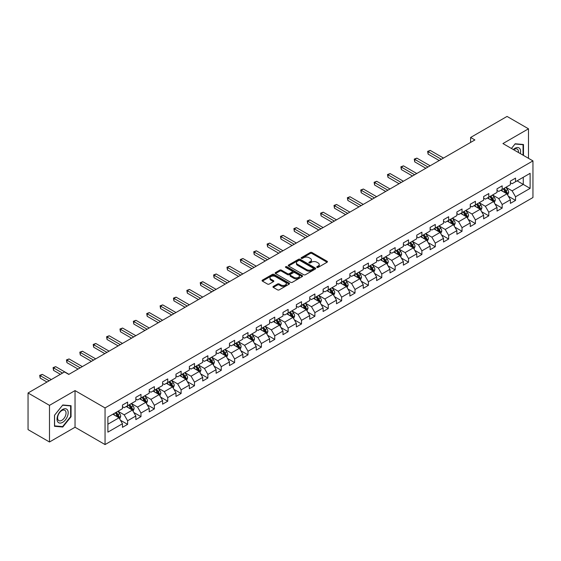 <?xml version="1.0" encoding="UTF-8"?>
<svg xmlns="http://www.w3.org/2000/svg" width="561" height="561" viewBox="0 0 561 561"><rect width="100%" height="100%" fill="white"/><g stroke="black" fill="none" stroke-linecap="round" stroke-linejoin="round"><path stroke-width="0.84" d="M316.965 267.394A0.834 0.484 0 0 0 318.143 267.394L327.091 262.232A1.192 0.687 0 0 0 327.442 261.749A1.192 0.687 0 0 0 327.091 261.258L311.937 252.513A1.192 0.687 0 0 0 310.254 252.513L301.313 257.674A0.834 0.484 0 0 0 301.068 258.018A0.834 0.484 0 0 0 301.313 258.355A0.834 0.484 0 0 0 302.491 258.355L303.648 257.688A3.808 2.202 0 0 1 309.034 257.688L310.296 258.418A3.808 2.202 0 0 1 311.411 259.974A3.808 2.202 0 0 1 310.296 261.524L309.139 262.197A0.834 0.484 0 0 0 308.894 262.534A0.834 0.484 0 0 0 309.139 262.878A0.834 0.484 0 0 0 310.317 262.878L311.474 262.204A3.808 2.202 0 0 1 316.86 262.204L318.122 262.934A3.808 2.202 0 0 1 319.244 264.49A3.808 2.202 0 0 1 318.122 266.047L316.965 266.713A0.834 0.484 0 0 0 316.727 267.057A0.834 0.484 0 0 0 316.965 267.394L316.965 266.713M273.305 286.433A1.192 0.687 0 0 0 272.955 286.916A1.192 0.687 0 0 0 273.305 287.4L277.555 289.855A1.192 0.687 0 0 0 279.238 289.855L289.174 284.125A1.192 0.687 0 0 0 289.518 283.635A1.192 0.687 0 0 0 289.174 283.151L274.02 274.406A1.192 0.687 0 0 0 272.337 274.406L262.408 280.135A1.192 0.687 0 0 0 262.057 280.626A1.192 0.687 0 0 0 262.408 281.11L267.541 284.076A1.192 0.687 0 0 0 269.224 284.076L273.473 281.622A1.192 0.687 0 0 0 273.824 281.138A1.192 0.687 0 0 0 273.473 280.647L270.928 279.182A3.184 1.837 0 0 1 269.995 277.877A3.184 1.837 0 0 1 271.959 276.18A3.184 1.837 0 0 1 275.43 276.58L285.402 282.337A3.184 1.837 0 0 1 286.334 283.635A3.184 1.837 0 0 1 284.371 285.339A3.184 1.837 0 0 1 280.9 284.939L279.238 283.978A1.192 0.687 0 0 0 277.555 283.978L273.305 286.433L273.305 287.4L277.555 284.967L277.555 283.978M75.041 390.603L49.487 405.358L28.05 392.981L28.05 429.621L49.487 441.998L75.041 427.244L105.054 444.571L105.054 407.931L75.041 390.603L75.041 427.244M528.49 158.314L528.49 128.806L502.937 143.56L532.95 160.888L105.054 407.931M528.49 128.806L507.053 116.429L470.609 137.473L470.609 142.424M28.05 392.981L64.494 371.943L68.779 374.418L474.894 139.948L470.609 137.473M303.732 274.743A1.192 0.687 0 0 0 305.415 274.743L315.345 269.014A1.192 0.687 0 0 0 315.696 268.523A1.192 0.687 0 0 0 315.345 268.039L300.198 259.294A1.192 0.687 0 0 0 298.515 259.294L288.578 265.023A1.192 0.687 0 0 0 288.235 265.514A1.192 0.687 0 0 0 288.578 265.998L303.732 274.743M286.012 267.576A0.834 0.484 0 0 1 286.853 267.695L286.853 266.699L302.26 275.598A1.192 0.687 0 0 1 302.61 276.082A1.192 0.687 0 0 1 302.26 276.566L292.33 282.302A1.192 0.687 0 0 1 290.647 282.302L275.493 273.551L275.493 272.583A1.192 0.687 0 0 0 275.142 273.067A1.192 0.687 0 0 0 275.493 273.551M275.493 272.583L279.743 270.129A1.192 0.687 0 0 1 281.426 270.129L287.569 273.677A1.192 0.687 0 0 0 289.259 273.677L292.078 272.05A1.192 0.687 0 0 0 292.421 271.559A1.192 0.687 0 0 0 292.078 271.075L285.675 267.38A0.834 0.484 0 0 1 285.437 267.043A0.834 0.484 0 0 1 285.949 266.601A0.834 0.484 0 0 1 286.853 266.699M105.054 444.571L532.95 197.528L532.95 160.888M120.447 420.238L127.606 424.368L127.606 420.757L135.839 416.003L135.839 419.614L140.986 416.648L140.986 413.029L149.219 408.282L149.219 411.893L154.359 408.92L154.359 405.308L162.592 400.554L162.592 404.172L167.739 401.199L167.739 397.588L175.972 392.833L175.972 396.445L181.112 393.478L181.112 389.86L189.345 385.112L189.345 388.724L194.492 385.751L194.492 382.139L202.724 377.385L202.724 381.003L207.872 378.03L207.872 374.418L216.104 369.664L216.104 373.275L221.244 370.309L221.244 366.691L229.477 361.943L229.477 365.555L234.624 362.581L234.624 358.97L242.857 354.215L242.857 357.834L247.997 354.861L247.997 351.249L256.23 346.495L256.23 350.106L261.377 347.14L261.377 343.521L269.61 338.774L269.61 342.385L274.757 339.412L274.757 335.801L282.989 331.046L282.989 334.665L288.13 331.691L288.13 328.08L296.362 323.325L296.362 326.937L301.509 323.97L301.509 320.352L309.742 315.605L309.742 319.216L314.889 316.243L314.889 312.631L323.115 307.877L323.115 311.495L328.262 308.522L328.262 304.911L336.495 300.156L336.495 303.767L341.642 300.801L341.642 297.183L349.875 292.428L349.875 296.047L355.015 293.073L355.015 289.462L363.248 284.708L363.248 288.319L368.395 285.353L368.395 281.741L376.627 276.987L376.627 280.598L381.775 277.632L381.775 274.013L390 269.259L390 272.877L395.147 269.904L395.147 266.293L403.38 261.538L403.38 265.15L408.527 262.183L408.527 258.565L416.76 253.817L416.76 257.429L421.9 254.463L421.9 250.844L430.133 246.09L430.133 249.708L435.28 246.735L435.28 243.123L443.513 238.369L443.513 241.98L448.66 239.014L448.66 235.396L456.892 230.648L456.892 234.26L462.033 231.286L462.033 227.675L470.265 222.92L470.265 226.539L475.412 223.566L475.412 219.954L483.645 215.2L483.645 218.811L488.785 215.845L488.785 212.226L497.018 207.479L497.018 211.09L502.165 208.117L502.165 204.506L510.398 199.751L510.398 203.37L515.545 200.396L515.545 196.785L530.117 188.37L530.117 173.314L523.259 177.276L523.259 184.408L530.117 188.37M127.606 424.368L122.459 427.342L122.459 423.723L107.887 432.145L107.887 417.089L122.459 408.674L122.459 405.063L127.606 402.09L127.606 405.708L135.839 400.954L135.839 397.335L140.986 394.369L140.986 397.98L149.219 393.226L149.219 389.615L154.359 386.641L154.359 390.26L162.592 385.505L162.592 381.894L167.739 378.92L167.739 382.532L175.972 377.784L175.972 374.166L181.112 371.2L181.112 374.811L189.345 370.057L189.345 366.445L194.492 363.472L194.492 367.09L202.724 362.336L202.724 358.724L207.872 355.751L207.872 359.363L216.104 354.615L216.104 350.997L221.244 348.03L221.244 351.642L229.477 346.887L229.477 343.276L234.624 340.303L234.624 343.921L242.857 339.167L242.857 335.555L247.997 332.582L247.997 336.193L256.23 331.446L256.23 327.827L261.377 324.861L261.377 328.473L269.61 323.718L269.61 320.107L274.757 317.133L274.757 320.752L282.989 315.997L282.989 312.386L288.13 309.413L288.13 313.024L296.362 308.277L296.362 304.658L301.509 301.692L301.509 305.303L309.742 300.549L309.742 296.937L314.889 293.964L314.889 297.582L323.115 292.828L323.115 289.217L328.262 286.243L328.262 289.855L336.495 285.107L336.495 281.489L341.642 278.522L341.642 282.134L349.875 277.379L349.875 273.768L355.015 270.795L355.015 274.413L363.248 269.659L363.248 266.04L368.395 263.074L368.395 266.685L376.627 261.938L376.627 258.319L381.775 255.353L381.775 258.965L390 254.21L390 250.599L395.147 247.625L395.147 251.244L403.38 246.489L403.38 242.871L408.527 239.905L408.527 243.516L416.76 238.762L416.76 235.15L421.9 232.177L421.9 235.795L430.133 231.041L430.133 227.429L435.28 224.456L435.28 228.075L443.513 223.32L443.513 219.702L448.66 216.735L448.66 220.347L456.892 215.592L456.892 211.981L462.033 209.008L462.033 212.626L470.265 207.872L470.265 204.26L475.412 201.287L475.412 204.898L483.645 200.151L483.645 196.532L488.785 193.566L488.785 197.177L497.018 192.423L497.018 188.812L502.165 185.838L502.165 189.457L510.398 184.702L510.398 181.091L515.545 178.118L515.545 181.729L530.117 173.314M126.232 406.494L132.41 410.063L124.177 414.817L117.999 411.248M122.459 406.697L124.177 407.686L127.606 405.708M124.177 414.817L127.606 420.757M132.41 410.063L135.839 416.003M139.612 398.773L145.783 402.335L137.55 407.09L131.379 403.527M135.839 398.969L137.55 399.965L140.986 397.98M137.55 407.09L140.986 413.029M145.783 402.335L149.219 408.282M152.992 391.052L159.163 394.614L150.93 399.369L144.759 395.807M149.219 391.248L150.93 392.237L154.359 390.26M150.93 399.369L154.359 405.308M159.163 394.614L162.592 400.554M166.365 383.324L172.543 386.894L164.31 391.648L158.132 388.079M162.592 383.528L164.31 384.516L167.739 382.532M164.31 391.648L167.739 397.588M172.543 386.894L175.972 392.833M179.744 375.604L185.915 379.166L177.683 383.92L171.512 380.358M175.972 375.8L177.683 376.796L181.112 374.811M177.683 383.92L181.112 389.86M185.915 379.166L189.345 385.112M193.117 367.883L199.295 371.445L191.063 376.2L184.885 372.637M189.345 368.079L191.063 369.068L194.492 367.09M191.063 376.2L194.492 382.139M199.295 371.445L202.724 377.385M206.497 360.155L212.668 363.724L204.442 368.472L198.264 364.909M202.724 360.358L204.442 361.347L207.872 359.363M204.442 368.472L207.872 374.418M212.668 363.724L216.104 369.664M219.877 352.434L226.048 355.997L217.815 360.751L211.644 357.189M216.104 352.631L217.815 353.619L221.244 351.642M217.815 360.751L221.244 366.691M226.048 355.997L229.477 361.943M233.25 344.713L239.428 348.276L231.195 353.03L225.017 349.461M229.477 344.91L231.195 345.899L234.624 343.921M231.195 353.03L234.624 358.97M239.428 348.276L242.857 354.215M246.63 336.986L252.801 340.555L244.568 345.303L238.397 341.74M242.857 337.189L244.568 338.178L247.997 336.193M244.568 345.303L247.997 351.249M252.801 340.555L256.23 346.495M260.002 329.265L266.18 332.827L257.948 337.582L251.777 334.019M256.23 329.461L257.948 330.45L261.377 328.473M257.948 337.582L261.377 343.521M266.18 332.827L269.61 338.774M273.382 321.544L279.553 325.107L271.328 329.861L265.15 326.292M269.61 321.741L271.328 322.729L274.757 320.752M271.328 329.861L274.757 335.801M279.553 325.107L282.989 331.046M286.762 313.816L292.933 317.386L284.7 322.133L278.529 318.571M282.989 314.02L284.7 315.009L288.13 313.024M284.7 322.133L288.13 328.08M292.933 317.386L296.362 323.325M300.135 306.096L306.313 309.658L298.08 314.412L291.902 310.85M296.362 306.292L298.08 307.281L301.509 305.303M298.08 314.412L301.509 320.352M306.313 309.658L309.742 315.605M313.515 298.375L319.686 301.937L311.453 306.692L305.282 303.122M309.742 298.571L311.453 299.56L314.889 297.582M311.453 306.692L314.889 312.631M319.686 301.937L323.115 307.877M326.888 290.647L333.066 294.216L324.833 298.964L318.662 295.402M323.115 290.85L324.833 291.839L328.262 289.855M324.833 298.964L328.262 304.911M333.066 294.216L336.495 300.156M340.268 282.926L346.446 286.489L338.213 291.243L332.035 287.681M336.495 283.123L338.213 284.111L341.642 282.134M338.213 291.243L341.642 297.183M346.446 286.489L349.875 292.428M353.647 275.206L359.818 278.768L351.586 283.522L345.415 279.953M349.875 275.402L351.586 276.391L355.015 274.413M351.586 283.522L355.015 289.462M359.818 278.768L363.248 284.708M367.02 267.478L373.198 271.047L364.966 275.795L358.788 272.232M363.248 267.674L364.966 268.67L368.395 266.685M364.966 275.795L368.395 281.741M373.198 271.047L376.627 276.987M380.4 259.757L386.571 263.319L378.338 268.074L372.167 264.512M376.627 259.953L378.338 260.942L381.775 258.965M378.338 268.074L381.775 274.013M386.571 263.319L390 269.259M393.78 252.036L399.951 255.599L391.718 260.353L385.547 256.784M390 252.233L391.718 253.221L395.147 251.244M391.718 260.353L395.147 266.293M399.951 255.599L403.38 261.538M407.153 244.308L413.331 247.878L405.098 252.625L398.92 249.063M403.38 244.505L405.098 245.501L408.527 243.516M405.098 252.625L408.527 258.565M413.331 247.878L416.76 253.817M420.533 236.588L426.704 240.15L418.471 244.905L412.3 241.342M416.76 236.784L418.471 237.773L421.9 235.795M418.471 244.905L421.9 250.844M426.704 240.15L430.133 246.09M433.905 228.86L440.083 232.429L431.851 237.184L425.673 233.614M430.133 229.063L431.851 230.052L435.28 228.075M431.851 237.184L435.28 243.123M440.083 232.429L443.513 238.369M447.285 221.139L453.456 224.702L445.224 229.456L439.053 225.894M443.513 221.336L445.224 222.331L448.66 220.347M445.224 229.456L448.66 235.396M453.456 224.702L456.892 230.648M460.665 213.418L466.836 216.981L458.603 221.735L452.432 218.173M456.892 213.615L458.603 214.604L462.033 212.626M458.603 221.735L462.033 227.675M466.836 216.981L470.265 222.92M474.038 205.691L480.216 209.26L471.983 214.014L465.805 210.445M470.265 205.894L471.983 206.883L475.412 204.898M471.983 214.014L475.412 219.954M480.216 209.26L483.645 215.2M487.418 197.97L493.589 201.532L485.356 206.287L479.185 202.724M483.645 198.166L485.356 199.162L488.785 197.177M485.356 206.287L488.785 212.226M493.589 201.532L497.018 207.479M500.791 190.249L506.969 193.811L498.736 198.566L492.558 195.004M497.018 190.445L498.736 191.434L502.165 189.457M498.736 198.566L502.165 204.506M506.969 193.811L510.398 199.751M517.088 180.838L523.259 184.408L512.116 190.838L505.938 187.276M510.398 182.725L512.116 183.713L515.545 181.729M512.116 190.838L515.545 196.785M49.487 405.358L49.487 441.998M107.887 424.221L119.03 417.784L112.859 414.221M119.03 417.784L122.459 423.723M508.385 196.266L515.545 200.396M495.005 203.987L502.165 208.117M481.626 211.707L488.785 215.845M468.253 219.435L475.412 223.566M454.873 227.156L462.033 231.286M441.5 234.877L448.66 239.014M428.12 242.604L435.28 246.735M414.74 250.325L421.9 254.463M401.367 258.046L408.527 262.183M387.988 265.774L395.147 269.904M374.615 273.495L381.775 277.632M361.235 281.215L368.395 285.353M347.855 288.943L355.015 293.073M334.482 296.664L341.642 300.801M321.102 304.385L328.262 308.522M307.723 312.112L314.889 316.243M294.35 319.833L301.509 323.97M280.97 327.554L288.13 331.691M267.597 335.282L274.757 339.412M254.217 343.002L261.377 347.14M240.837 350.73L247.997 354.861M227.464 358.451L234.624 362.581M214.085 366.172L221.244 370.309M200.712 373.899L207.872 378.03M187.332 381.62L194.492 385.751M173.952 389.341L181.112 393.478M160.579 397.069L167.739 401.199M147.199 404.79L154.359 408.92M133.827 412.51L140.986 416.648M523.476 155.418L523.476 144.507L515.201 143.763L511.429 148.462M54.501 426.297L62.776 427.033L71.051 416.739L71.051 405.708L62.776 404.972L54.501 415.266L54.501 426.297M70.623 416.493L71.051 416.739M61.906 426.528L62.776 427.033M317.302 267.513L318.122 267.036A3.808 2.202 0 0 0 319.244 265.479L319.244 264.49M311.411 259.974L311.411 260.963A3.808 2.202 0 0 1 310.296 262.52L309.476 262.99M327.077 262.239L311.937 253.502A1.192 0.687 0 0 0 310.254 253.502L301.643 258.474M315.331 269.021L300.198 260.283A1.192 0.687 0 0 0 298.515 260.283L288.599 266.005M313.241 268.866A0.834 0.484 0 0 0 313.487 268.523A0.834 0.484 0 0 0 313.241 268.186L299.946 260.507A0.834 0.484 0 0 0 298.768 260.507L297.547 261.209A3.808 2.202 0 0 0 296.432 262.765A3.808 2.202 0 0 0 297.547 264.322L306.636 269.568A3.808 2.202 0 0 0 312.021 269.568L313.241 268.866L313.241 269.855A0.834 0.484 0 0 0 313.487 269.511L313.487 268.523M296.432 262.765L296.432 263.754A3.808 2.202 0 0 0 297.547 265.311L297.547 264.322M313.241 269.855L312.021 270.556A3.808 2.202 0 0 1 306.636 270.556L297.547 265.311M275.507 273.565L279.743 271.117L279.743 270.129M292.421 271.559L292.421 272.555A1.192 0.687 0 0 1 292.078 273.039L289.259 274.666A1.192 0.687 0 0 1 287.569 274.666L281.426 271.117A1.192 0.687 0 0 0 279.743 271.117M286.853 267.695L302.246 276.573M293.95 277.358A3.184 1.837 0 0 0 297.421 277.758A3.184 1.837 0 0 0 299.385 276.054A3.184 1.837 0 0 0 298.452 274.757L294.939 272.73A1.192 0.687 0 0 0 293.256 272.73L290.437 274.357A1.192 0.687 0 0 0 290.086 274.841A1.192 0.687 0 0 0 290.437 275.325L293.95 277.358L293.95 278.347A3.184 1.837 0 0 0 297.421 278.747A3.184 1.837 0 0 0 299.385 277.05L299.385 276.054M290.086 274.841L290.086 275.83A1.192 0.687 0 0 0 290.437 276.321L290.437 275.325M293.95 278.347L290.437 276.321M286.334 283.635L286.334 284.63A3.184 1.837 0 0 1 284.371 286.327A3.184 1.837 0 0 1 280.9 285.928L279.238 284.967A1.192 0.687 0 0 0 277.555 284.967M269.995 277.877L269.995 278.866A3.184 1.837 0 0 0 270.928 280.17L270.928 279.182M273.459 281.629L270.928 280.17M289.153 284.132L274.02 275.395A1.192 0.687 0 0 0 272.337 275.395L262.422 281.117M507.642 194.983L508.666 192.416A3.212 1.858 -120 0 0 507.642 189.681L505.868 187.318M502.782 191.399L501.583 189.793M443.513 158.069L430.245 150.411L428.106 151.645L428.106 154.121L439.221 160.544M503.21 188.854L504.984 191.217A3.212 1.858 60 0 1 505.903 193.145L506.934 192.556A3.212 1.858 -120 0 0 506.008 190.621L504.241 188.258M503.434 188.72L505.398 191.343A1.634 0.947 60 0 1 505.699 191.841L506.934 192.556M428.106 154.121L427.629 151.372L441.367 159.303M427.629 151.372L430.245 150.411M522.515 144.422L523.048 144.724L523.048 155.173M511.443 148.469L515.026 144.009L523.048 144.724M520.335 153.609A7.882 4.551 120 0 0 518.967 147.873A7.882 4.551 120 0 0 513.322 149.556M518.427 152.501A5.968 3.443 120 0 0 517.228 149.079A5.968 3.443 120 0 0 513.666 149.759M62.608 422.342A7.882 4.551 120 0 0 68.183 412.686A7.882 4.551 120 0 0 62.608 409.467A7.882 4.551 120 0 0 57.033 419.123A7.882 4.551 120 0 0 62.608 422.342M61.829 420.322A5.968 3.443 120 0 0 65.728 415.063A5.968 3.443 120 0 0 64.81 410.287A5.968 3.443 120 0 0 61.829 410.582A5.968 3.443 120 0 0 57.93 415.841A5.968 3.443 120 0 0 58.842 420.624A5.968 3.443 120 0 0 61.829 420.322M54.592 415.189L62.608 405.21L70.623 405.933L70.623 416.62L62.608 426.591L54.592 425.876L54.571 415.175M70.097 405.624L70.623 405.933M494.269 202.71L495.286 200.137A3.212 1.858 -120 0 0 494.262 197.402L492.495 195.039M489.409 199.12L488.203 197.514M430.133 165.79L416.872 158.132L414.726 159.373L414.726 161.849L425.848 168.265M489.837 196.574L491.604 198.938A3.212 1.858 60 0 1 492.523 200.873L493.554 200.277A3.212 1.858 -120 0 0 492.635 198.342L490.861 195.978M490.062 196.448L492.025 199.064A1.634 0.947 60 0 1 492.32 199.562L493.554 200.277M414.726 161.849L414.256 159.1L427.994 167.031M414.256 159.1L416.872 158.132M480.889 210.431L481.913 207.865A3.212 1.858 -120 0 0 480.882 205.123L479.115 202.766M476.03 206.841L474.83 205.242M416.76 173.51L403.492 165.853L401.346 167.094L401.346 169.569L412.468 175.986M476.457 204.295L478.224 206.658A3.212 1.858 60 0 1 479.15 208.594L480.174 207.998A3.212 1.858 -120 0 0 479.255 206.069L477.488 203.706M476.682 204.169L478.645 206.792A1.634 0.947 60 0 1 478.94 207.29L480.174 207.998M401.346 169.569L400.877 166.82L414.614 174.751M400.877 166.82L403.492 165.853M467.516 218.152L468.533 215.585A3.212 1.858 -120 0 0 467.509 212.85L465.735 210.487M462.65 214.568L461.451 212.963M403.38 181.238L390.112 173.58L387.974 174.815L387.974 177.29L399.095 183.713M463.077 212.023L464.852 214.386A3.212 1.858 60 0 1 465.77 216.315L466.801 215.726A3.212 1.858 -120 0 0 465.875 213.79L464.108 211.427M463.302 211.89L465.265 214.512A1.634 0.947 60 0 1 465.567 215.01L466.801 215.726M387.974 177.29L387.497 174.541L401.234 182.472M387.497 174.541L390.112 173.58M454.137 225.88L455.153 223.306A3.212 1.858 -120 0 0 454.13 220.571L452.362 218.208M449.277 222.289L448.071 220.683M390 188.959L376.74 181.301L374.594 182.542L374.594 185.018L385.716 191.434M449.705 219.744L451.472 222.107A3.212 1.858 60 0 1 452.39 224.042L453.421 223.446A3.212 1.858 -120 0 0 452.503 221.511L450.735 219.148M449.929 219.617L451.893 222.233A1.634 0.947 60 0 1 452.187 222.731L453.421 223.446M374.594 185.018L374.124 182.269L387.861 190.2M374.124 182.269L376.74 181.301M440.757 233.6L441.78 231.034A3.212 1.858 -120 0 0 440.757 228.292L438.983 225.936M435.897 230.01L434.698 228.411M376.627 196.687L363.36 189.022L361.214 190.263L361.214 192.739L372.336 199.162M436.325 227.464L438.099 229.828A3.212 1.858 60 0 1 439.018 231.763L440.041 231.167A3.212 1.858 -120 0 0 439.123 229.239L437.356 226.875M436.549 227.338L438.513 229.961A1.634 0.947 60 0 1 438.814 230.459L440.041 231.167M361.214 192.739L360.744 189.99L374.482 197.921M360.744 189.99L363.36 189.022M427.384 241.321L428.401 238.755A3.212 1.858 -120 0 0 427.377 236.02L425.61 233.656M422.524 237.738L421.318 236.132M363.248 204.407L349.987 196.75L347.841 197.984L347.841 200.459L358.963 206.883M422.952 235.192L424.719 237.555A3.212 1.858 60 0 1 425.638 239.484L426.669 238.895A3.212 1.858 -120 0 0 425.75 236.959L423.976 234.596M423.169 235.059L425.133 237.682A1.634 0.947 60 0 1 425.434 238.18L426.669 238.895M347.841 200.459L347.371 197.71L361.109 205.642M347.371 197.71L349.987 196.75M414.004 249.049L415.028 246.475A3.212 1.858 -120 0 0 413.997 243.74L412.23 241.377M409.144 245.459L407.945 243.853M349.875 212.128L336.607 204.47L334.461 205.712L334.461 208.187L345.583 214.604M409.572 242.913L411.339 245.276A3.212 1.858 60 0 1 412.265 247.212L413.289 246.616A3.212 1.858 -120 0 0 412.37 244.68L410.603 242.317M409.796 242.787L411.76 245.402A1.634 0.947 60 0 1 412.055 245.9L413.289 246.616M334.461 208.187L333.991 205.438L347.729 213.369M333.991 205.438L336.607 204.47M400.631 256.77L401.648 254.203A3.212 1.858 -120 0 0 400.624 251.468L398.85 249.105M395.764 253.179L394.565 251.58M336.495 219.856L323.227 212.191L321.088 213.432L321.088 215.908L332.21 222.331M396.192 250.634L397.966 252.997A3.212 1.858 60 0 1 398.885 254.932L399.916 254.336A3.212 1.858 -120 0 0 398.99 252.408L397.223 250.045M396.417 250.508L398.38 253.13A1.634 0.947 60 0 1 398.682 253.628L399.916 254.336M321.088 215.908L320.612 213.159L334.349 221.09M320.612 213.159L323.227 212.191M387.251 264.497L388.268 261.924A3.212 1.858 -120 0 0 387.244 259.189L385.477 256.826M382.392 260.907L381.185 259.301M323.115 227.577L309.854 219.919L307.709 221.153L307.709 223.629L318.83 230.052M382.819 258.362L384.587 260.725A3.212 1.858 60 0 1 385.505 262.653L386.536 262.064A3.212 1.858 -120 0 0 385.617 260.129L383.843 257.765M383.044 258.228L385.007 260.851A1.634 0.947 60 0 1 385.302 261.349L386.536 262.064M307.709 223.629L307.239 220.88L320.976 228.811M307.239 220.88L309.854 219.919M373.871 272.218L374.895 269.645A3.212 1.858 -120 0 0 373.871 266.91L372.097 264.547M369.012 268.628L367.813 267.022M309.742 235.297L296.474 227.64L294.329 228.881L294.329 231.356L305.45 237.773M369.44 266.082L371.207 268.446A3.212 1.858 60 0 1 372.132 270.381L373.156 269.785A3.212 1.858 -120 0 0 372.238 267.849L370.47 265.486M369.664 265.956L371.627 268.572A1.634 0.947 60 0 1 371.922 269.07L373.156 269.785M294.329 231.356L293.859 228.608L307.596 236.539M293.859 228.608L296.474 227.64M360.499 279.939L361.515 277.372A3.212 1.858 -120 0 0 360.492 274.638L358.724 272.274M355.639 276.356L354.433 274.75M296.362 243.025L283.102 235.361L280.956 236.602L280.956 239.077L292.078 245.501M356.067 273.81L357.834 276.166A3.212 1.858 60 0 1 358.752 278.102L359.783 277.506A3.212 1.858 -120 0 0 358.865 275.577L357.091 273.214M356.284 273.677L358.248 276.3A1.634 0.947 60 0 1 358.549 276.797L359.783 277.506M280.956 239.077L280.486 236.328L294.216 244.259M280.486 236.328L283.102 235.361M347.119 287.667L348.143 285.093A3.212 1.858 -120 0 0 347.112 282.358L345.345 279.995M342.259 284.076L341.06 282.471M282.989 250.746L269.722 243.088L267.576 244.323L267.576 246.798L278.698 253.221M342.687 281.531L344.454 283.894A3.212 1.858 60 0 1 345.373 285.822L346.403 285.233A3.212 1.858 -120 0 0 345.485 283.298L343.718 280.935M342.911 281.398L344.875 284.02A1.634 0.947 60 0 1 345.169 284.518L346.403 285.233M267.576 246.798L267.106 244.056L280.844 251.98M267.106 244.056L269.722 243.088M333.746 295.388L334.763 292.814A3.212 1.858 -120 0 0 333.739 290.079L331.965 287.716M328.879 291.797L327.68 290.191M269.61 258.467L256.342 250.809L254.203 252.05L254.203 254.526L265.325 260.942M329.307 289.252L331.081 291.615A3.212 1.858 60 0 1 332 293.55L333.031 292.954A3.212 1.858 -120 0 0 332.105 291.019L330.338 288.656M329.531 289.125L331.495 291.748A1.634 0.947 60 0 1 331.796 292.239L333.031 292.954M254.203 254.526L253.726 251.777L267.464 259.708M253.726 251.777L256.342 250.809M320.366 303.108L321.383 300.542A3.212 1.858 -120 0 0 320.359 297.807L318.592 295.444M315.506 299.525L314.3 297.919M256.23 266.195L242.969 258.537L240.823 259.771L240.823 262.246L251.945 268.67M315.934 296.979L317.701 299.336A3.212 1.858 60 0 1 318.62 301.271L319.651 300.675A3.212 1.858 -120 0 0 318.732 298.747L316.958 296.383M316.159 296.846L318.122 299.469A1.634 0.947 60 0 1 318.417 299.967L319.651 300.675M240.823 262.246L240.353 259.498L254.091 267.429M240.353 259.498L242.969 258.537M306.986 310.836L308.01 308.262A3.212 1.858 -120 0 0 306.986 305.528L305.212 303.164M302.127 307.246L300.927 305.64M242.857 273.915L229.589 266.258L227.443 267.492L227.443 269.967L238.565 276.391M302.554 304.7L304.321 307.063A3.212 1.858 60 0 1 305.247 308.992L306.271 308.403A3.212 1.858 -120 0 0 305.352 306.467L303.585 304.104M302.779 304.567L304.742 307.19A1.634 0.947 60 0 1 305.037 307.687L306.271 308.403M227.443 269.967L226.974 267.225L240.711 275.156M226.974 267.225L229.589 266.258M293.613 318.557L294.63 315.99A3.212 1.858 -120 0 0 293.606 313.248L291.839 310.885M288.754 314.966L287.548 313.361M229.477 281.636L216.209 273.978L214.071 275.22L214.071 277.695L225.192 284.111M289.174 312.421L290.949 314.784A3.212 1.858 60 0 1 291.867 316.72L292.898 316.124A3.212 1.858 -120 0 0 291.979 314.188L290.205 311.832M289.399 312.295L291.362 314.917A1.634 0.947 60 0 1 291.664 315.408L292.898 316.124M214.071 277.695L213.601 274.946L227.331 282.877M213.601 274.946L216.209 273.978M280.234 326.278L281.257 323.711A3.212 1.858 -120 0 0 280.227 320.976L278.459 318.613M275.374 322.694L274.175 321.088M216.104 289.364L202.837 281.706L200.691 282.94L200.691 285.416L211.813 291.839M275.802 320.149L277.569 322.512A3.212 1.858 60 0 1 278.487 324.44L279.518 323.844A3.212 1.858 -120 0 0 278.6 321.916L276.832 319.553M276.026 320.015L277.99 322.638A1.634 0.947 60 0 1 278.284 323.136L279.518 323.844M200.691 285.416L200.221 282.667L213.958 290.598M200.221 282.667L202.837 281.706M266.854 334.005L267.877 331.432A3.212 1.858 -120 0 0 266.854 328.697L265.08 326.334M261.994 330.415L260.795 328.809M202.724 297.085L189.457 289.427L187.318 290.661L187.318 293.137L198.44 299.56M262.422 327.869L264.196 330.233A3.212 1.858 60 0 1 265.115 332.161L266.145 331.572A3.212 1.858 -120 0 0 265.22 329.637L263.453 327.273M262.646 327.743L264.61 330.359A1.634 0.947 60 0 1 264.911 330.857L266.145 331.572M187.318 293.137L186.841 290.395L200.579 298.326M186.841 290.395L189.457 289.427M253.481 341.726L254.498 339.16A3.212 1.858 -120 0 0 253.474 336.418L251.707 334.054M248.621 338.136L247.415 336.53M189.345 304.805L176.084 297.148L173.938 298.389L173.938 300.864L185.06 307.281M249.049 335.59L250.816 337.953A3.212 1.858 60 0 1 251.735 339.889L252.766 339.293A3.212 1.858 -120 0 0 251.847 337.357L250.073 335.001M249.273 335.464L251.237 338.087A1.634 0.947 60 0 1 251.531 338.585L252.766 339.293M173.938 300.864L173.468 298.115L187.206 306.047M173.468 298.115L176.084 297.148M240.262 349.356L241.125 346.88A3.212 1.858 -120 0 0 240.094 344.145L238.327 341.782M235.241 345.864L234.042 344.258M175.972 312.533L162.704 304.875L160.558 306.11L160.558 308.585L171.68 315.009M235.669 343.318L237.436 345.681A3.212 1.858 60 0 1 238.362 347.61L239.386 347.014A3.212 1.858 -120 0 0 238.467 345.085L236.7 342.722M235.893 343.185L237.857 345.807A1.634 0.947 60 0 1 238.152 346.305L239.386 347.014M160.558 308.585L160.088 305.836L173.826 313.767M160.088 305.836L162.704 304.875M226.728 357.175L227.745 354.601A3.212 1.858 -120 0 0 226.721 351.866L224.947 349.503M221.868 353.584L220.662 351.978M162.592 320.254L149.324 312.596L147.185 313.83L147.185 316.306L158.307 322.729M222.289 351.039L224.063 353.402A3.212 1.858 60 0 1 224.982 355.337L226.013 354.741A3.212 1.858 -120 0 0 225.094 352.806L223.32 350.443M222.514 350.913L224.477 353.528A1.634 0.947 60 0 1 224.779 354.026L226.013 354.741M147.185 316.306L146.709 313.564L160.446 321.495M146.709 313.564L149.324 312.596M213.348 364.895L214.372 362.329A3.212 1.858 -120 0 0 213.341 359.587L211.574 357.224M208.489 361.305L207.282 359.699M149.212 327.975L135.951 320.317L133.806 321.558L133.806 324.034L144.927 330.45M208.916 358.76L210.684 361.123A3.212 1.858 60 0 1 211.602 363.058L212.633 362.462A3.212 1.858 -120 0 0 211.714 360.534L209.947 358.17M209.141 358.633L211.104 361.256A1.634 0.947 60 0 1 211.399 361.754L212.633 362.462M133.806 324.034L133.336 321.285L147.073 329.216M133.336 321.285L135.951 320.317M199.968 372.616L200.992 370.05A3.212 1.858 -120 0 0 199.968 367.315L198.194 364.952M195.109 369.033L193.91 367.427M135.839 335.702L122.571 328.045L120.433 329.279L120.433 331.754L131.547 338.178M195.537 366.487L197.311 368.85A3.212 1.858 60 0 1 198.229 370.779L199.26 370.19A3.212 1.858 -120 0 0 198.335 368.254L196.567 365.891M195.761 366.354L197.724 368.977A1.634 0.947 60 0 1 198.026 369.475L199.26 370.19M120.433 331.754L119.956 329.005L133.693 336.937M119.956 329.005L122.571 328.045M186.596 380.344L187.612 377.77A3.212 1.858 -120 0 0 186.589 375.036L184.821 372.672M181.736 376.754L180.53 375.148M122.459 343.423L109.199 335.766L107.053 337.007L107.053 339.482L118.175 345.899M182.164 374.208L183.931 376.571A3.212 1.858 60 0 1 184.85 378.507L185.88 377.911A3.212 1.858 -120 0 0 184.962 375.975L183.188 373.612M182.388 374.082L184.352 376.697A1.634 0.947 60 0 1 184.646 377.195L185.88 377.911M107.053 339.482L106.583 336.733L120.32 344.664M106.583 336.733L109.199 335.766M173.216 388.065L174.24 385.498A3.212 1.858 -120 0 0 173.209 382.756L171.442 380.4M168.356 384.474L167.157 382.875M109.086 351.144L95.819 343.486L93.673 344.727L93.673 347.203L104.795 353.619M168.784 381.929L170.551 384.292A3.212 1.858 60 0 1 171.477 386.227L172.5 385.631A3.212 1.858 -120 0 0 171.582 383.703L169.815 381.34M169.008 381.803L170.972 384.425A1.634 0.947 60 0 1 171.266 384.923L172.5 385.631M93.673 347.203L93.203 344.454L106.941 352.385M93.203 344.454L95.819 343.486M159.843 395.786L160.86 393.219A3.212 1.858 -120 0 0 159.836 390.484L158.062 388.121M154.976 392.202L153.777 390.596M95.707 358.872L82.439 351.214L80.3 352.448L80.3 354.924L91.422 361.347M155.404 389.657L157.178 392.02A3.212 1.858 60 0 1 158.097 393.948L159.128 393.359A3.212 1.858 -120 0 0 158.202 391.424L156.435 389.061M155.628 389.523L157.592 392.146A1.634 0.947 60 0 1 157.893 392.644L159.128 393.359M80.3 354.924L79.823 352.175L93.561 360.106M79.823 352.175L82.439 351.214M146.463 403.513L147.48 400.94A3.212 1.858 -120 0 0 146.456 398.205L144.689 395.842M141.603 399.923L140.397 398.317M82.327 366.592L69.066 358.935L66.92 360.176L66.92 362.651L78.042 369.068M142.031 397.377L143.798 399.741A3.212 1.858 60 0 1 144.717 401.676L145.748 401.08A3.212 1.858 -120 0 0 144.829 399.144L143.062 396.781M142.256 397.251L144.219 399.867A1.634 0.947 60 0 1 144.514 400.365L145.748 401.08M66.92 362.651L66.45 359.903L80.188 367.834M66.45 359.903L69.066 358.935M133.083 411.234L134.107 408.667A3.212 1.858 -120 0 0 133.083 405.926L131.309 403.569M128.224 407.644L127.024 406.045M68.954 374.32L55.686 366.656L53.54 367.897L53.54 370.372L60.378 374.32M128.651 405.098L130.425 407.461A3.212 1.858 60 0 1 131.344 409.397L132.368 408.801A3.212 1.858 -120 0 0 131.449 406.872L129.682 404.509M128.876 404.972L130.839 407.595A1.634 0.947 60 0 1 131.141 408.092L132.368 408.801M53.54 370.372L53.071 367.623L62.523 373.079M53.071 367.623L55.686 366.656M119.71 418.955L120.727 416.388A3.212 1.858 -120 0 0 119.703 413.653L117.936 411.29M114.851 415.371L113.645 413.766M51.289 379.566L42.313 374.383L40.168 375.618L40.168 378.093L46.998 382.041M115.278 412.826L117.046 415.189A3.212 1.858 60 0 1 117.964 417.118L118.995 416.528A3.212 1.858 -120 0 0 118.076 414.593L116.302 412.23M115.496 412.693L117.459 415.315A1.634 0.947 60 0 1 117.761 415.813L118.995 416.528M40.168 378.093L39.698 375.344L49.144 380.8M39.698 375.344L42.313 374.383M318.122 267.036L318.122 266.047M309.139 262.878L309.139 262.197M310.296 262.52L310.296 261.524M301.313 258.355L301.313 257.674M310.254 253.502L310.254 252.513M311.937 253.502L311.937 252.513M327.091 262.232L327.091 261.258M288.578 265.998L288.578 265.023M298.515 260.283L298.515 259.294M300.198 260.283L300.198 259.294M315.345 269.014L315.345 268.039M306.636 270.556L306.636 269.568M312.021 270.556L312.021 269.568M281.426 271.117L281.426 270.129M287.569 274.666L287.569 273.677M289.259 274.666L289.259 273.677M292.078 273.039L292.078 272.05M302.26 276.566L302.26 275.598M279.238 284.967L279.238 283.978M280.9 285.928L280.9 284.939M273.473 281.622L273.473 280.647M262.408 281.11L262.408 280.135M272.337 275.395L272.337 274.406M274.02 275.395L274.02 274.406M289.174 284.125L289.174 283.151M506.653 193.629L508.645 192.479M506.008 190.621L507.642 189.681M503.722 191.939L504.984 191.217M493.273 201.35L495.265 200.2M492.635 198.342L494.262 197.402M490.349 199.66L491.604 198.938M479.893 209.078L481.892 207.928M479.255 206.069L480.882 205.123M476.969 207.388L478.224 206.658M466.521 216.798L468.512 215.648M465.875 213.79L467.509 212.85M463.596 215.108L464.852 214.386M453.141 224.519L455.132 223.369M452.503 221.511L454.13 220.571M450.217 222.829L451.472 222.107M439.768 232.247L441.759 231.097M439.123 229.239L440.757 228.292M436.837 230.557L438.099 229.828M426.388 239.968L428.38 238.818M425.75 236.959L427.377 236.02M423.464 238.278L424.719 237.555M413.008 247.689L415.007 246.538M412.37 244.68L413.997 243.74M410.084 246.006L411.339 245.276M399.635 255.416L401.627 254.266M398.99 252.408L400.624 251.468M396.704 253.726L397.966 252.997M386.256 263.137L388.247 261.987M385.617 260.129L387.244 259.189M383.331 261.447L384.587 260.725M372.883 270.858L374.874 269.708M372.238 267.849L373.871 266.91M369.951 269.175L371.207 268.446M359.503 278.586L361.494 277.436M358.865 275.577L360.492 274.638M356.579 276.896L357.834 276.166M346.123 286.306L348.122 285.156M345.485 283.298L347.112 282.358M343.199 284.616L344.454 283.894M332.75 294.027L334.742 292.877M332.105 291.019L333.739 290.079M329.819 292.344L331.081 291.615M319.37 301.755L321.362 300.605M318.732 298.747L320.359 297.807M316.446 300.065L317.701 299.336M305.99 309.476L307.989 308.326M305.352 306.467L306.986 305.528M303.066 307.786L304.321 307.063M292.618 317.203L294.609 316.046M291.979 314.188L293.606 313.248M289.693 315.513L290.949 314.784M279.238 324.924L281.236 323.774M278.6 321.916L280.227 320.976M276.314 323.234L277.569 322.512M265.865 332.645L267.856 331.495M265.22 329.637L266.854 328.697M262.934 330.955L264.196 330.233M252.485 340.373L254.477 339.216M251.847 337.357L253.474 336.418M249.561 338.683L250.816 337.953M239.105 348.093L241.104 346.943M238.467 345.085L240.094 344.145M236.181 346.403L237.436 345.681M225.732 355.814L227.724 354.664M225.094 352.806L226.721 351.866M222.808 354.124L224.063 353.402M212.353 363.542L214.351 362.385M211.714 360.534L213.341 359.587M209.428 361.852L210.684 361.123M198.98 371.263L200.971 370.113M198.335 368.254L199.968 367.315M196.048 369.573L197.311 368.85M185.6 378.984L187.591 377.834M184.962 375.975L186.589 375.036M182.676 377.294L183.931 376.571M172.22 386.711L174.219 385.561M171.582 383.703L173.209 382.756M169.296 385.021L170.551 384.292M158.847 394.432L160.839 393.282M158.202 391.424L159.836 390.484M155.923 392.742L157.178 392.02M145.467 402.153L147.459 401.003M144.829 399.144L146.456 398.205M142.543 400.463L143.798 399.741M132.094 409.881L134.086 408.731M131.449 406.872L133.083 405.926M129.163 408.191L130.425 407.461M118.715 417.601L120.706 416.451M118.076 414.593L119.703 413.653M115.79 415.911L117.046 415.189"/></g></svg>
